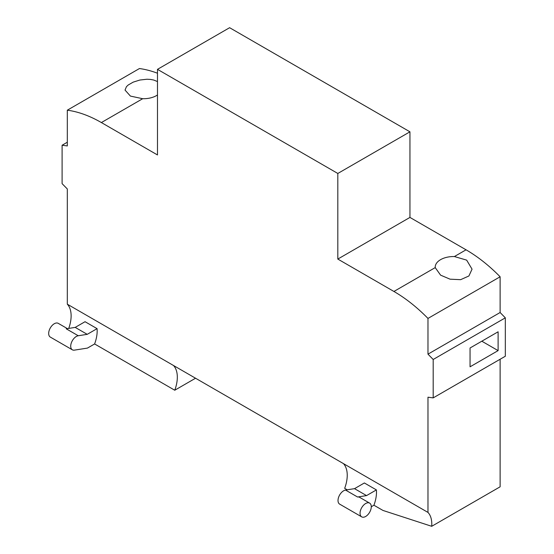 <?xml version="1.0" encoding="UTF-8"?>
<svg xmlns="http://www.w3.org/2000/svg" width="554" height="554" viewBox="0 0 554 554"><rect width="100%" height="100%" fill="white"/><g stroke="black" fill="none" stroke-linecap="round" stroke-linejoin="round"><path stroke-width="0.83" d="M466.655 260.124L472.05 269.161L468.913 275.975L460.637 279.673L450.063 279.181L440.603 275.158L435.222 267.61A18.421 10.637 180 0 1 435.209 267.166A18.421 10.637 180 0 1 454.398 256.544L466.655 260.124M157.481 94.983A18.421 10.637 180 0 1 142.683 98.716L130.425 96.084L125.031 90.08L126.437 86.694L128.168 85.032L133.175 82.137L139.892 80.025L146.962 79.236L150.473 79.423L153.714 80.039L157.481 81.563M347.226 489.805L344.671 488.33A29.48 17.022 120 0 0 347.24 475.277A29.48 17.022 120 0 0 343.425 463.601L427.979 512.415A29.48 17.022 -60 0 1 431.795 524.098A29.48 17.022 -60 0 1 431.711 526.3L382.994 510.449L373.929 505.22L371.277 506.751A7.936 4.584 -60 0 1 367.814 514.735A7.936 4.584 -60 0 1 361.7 516.861A7.936 4.584 -60 0 1 360.052 513.226A7.936 4.584 -60 0 1 363.521 505.241A7.936 4.584 -60 0 1 369.629 503.115A7.936 4.584 -60 0 1 371.277 506.751M361.7 516.861L339.657 504.133A7.936 4.584 120 0 1 338.016 500.504A7.936 4.584 120 0 1 345.544 490.068L354.525 488.656L364.373 482.97L376.395 489.909A29.48 17.022 -60 0 1 376.491 492.167A29.48 17.022 -60 0 1 373.929 505.22M68.744 328.411A29.48 17.022 120 0 0 71.127 315.87A29.48 17.022 120 0 0 67.311 304.188L173.506 365.501A29.48 17.022 -60 0 1 177.322 377.177A29.48 17.022 -60 0 1 174.759 390.231L94.609 343.958L87.449 348.092L74.409 350.135A7.936 4.584 120 0 1 72.359 349.816A7.936 4.584 120 0 1 70.718 346.181A7.936 4.584 120 0 1 78.246 335.745L66.224 328.806L75.206 327.393L85.053 321.708L97.082 328.647A29.48 17.022 -60 0 1 97.172 330.904A29.48 17.022 -60 0 1 94.609 343.958M67.394 328.619L58.253 323.349A7.936 4.584 120 0 0 52.138 325.468A7.936 4.584 120 0 0 48.676 333.46A7.936 4.584 120 0 0 50.317 337.088L72.359 349.816M97.082 328.647L87.227 334.339L78.246 335.745M345.544 490.068L357.565 497.007A7.936 4.584 -60 0 1 359.615 497.333L369.629 503.115M357.565 497.007L366.547 495.601L376.395 489.909M87.227 334.339L75.206 327.393M354.525 488.656L366.547 495.601M67.311 304.188L67.311 188.962L62.103 183.644L62.103 145.238L67.311 145.931L67.311 110.191A134.317 77.546 60 0 1 101.375 122.559L157.481 154.954L157.481 69.347L337.815 173.464L337.815 259.071L393.915 291.459A134.317 77.546 60 0 1 427.979 318.425L427.979 354.158L433.186 359.484L433.186 397.89L427.979 397.197L427.979 512.415M343.425 463.601L173.506 365.501M470.055 347.995L498.108 331.798L498.108 350.613L470.055 366.81L470.055 347.995M498.108 350.613L481.814 341.202M433.186 397.89L505.324 356.243L505.324 317.837L500.117 312.518L500.117 276.778L427.979 318.425M500.117 276.778A134.317 77.546 -120 0 0 466.053 249.812L409.946 217.424L337.815 259.071M409.946 217.424L409.946 131.817L337.815 173.464M409.946 131.817L229.612 27.7L157.481 69.347M500.117 312.518L427.979 354.158M505.324 317.837L433.186 359.484M500.117 359.255L500.117 486.807L431.711 526.3M195.548 378.223L174.759 390.231M67.311 142.226L62.103 145.238M157.481 73.232A134.317 77.546 -120 0 0 139.442 68.544L67.311 110.191M142.683 98.716L101.375 122.559M435.222 267.61L393.915 291.459M466.053 249.812L454.398 256.544"/></g></svg>
